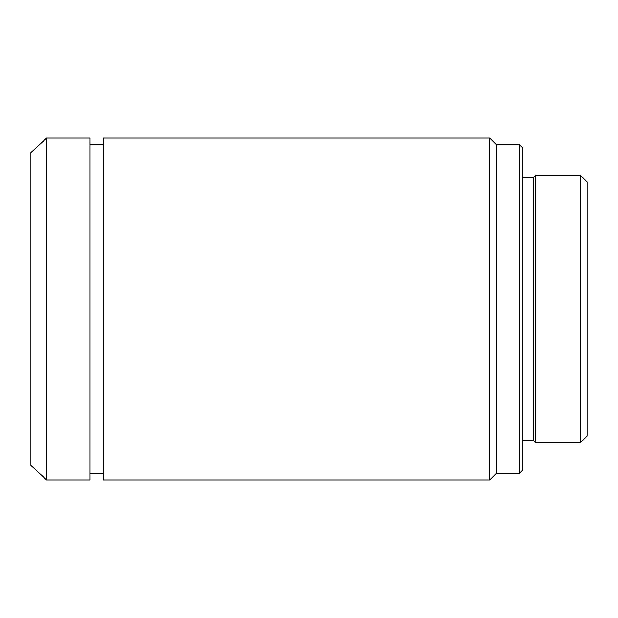 <?xml version="1.0" encoding="UTF-8"?>
<svg xmlns="http://www.w3.org/2000/svg" width="618" height="618" viewBox="0 0 618 618"><rect width="100%" height="100%" fill="white"/><g stroke="black" fill="none" stroke-linecap="round" stroke-linejoin="round"><path stroke-width="0.93" d="M46.682 138.061L30.9 152.53L30.9 465.47L46.682 479.939L46.682 138.061L46.682 479.939L90.073 479.939L90.073 138.061L46.682 138.061L90.073 138.061L90.073 479.939L46.682 479.939L30.9 465.47L30.9 152.53L46.682 138.061M90.073 473.365L103.221 473.365L90.073 473.365M103.221 144.635L90.073 144.635L103.221 144.635M489.796 479.939L496.37 473.365L496.37 144.635L489.796 138.061L489.796 479.939L489.796 138.061L103.221 138.061L103.221 479.939L489.796 479.939L103.221 479.939L103.221 138.061L489.796 138.061L496.37 144.635L496.37 473.365L519.383 473.365L522.673 470.074L522.673 147.926L519.383 144.635L519.383 473.365L519.383 144.635L496.37 144.635L519.383 144.635L522.673 147.926L522.673 470.074L519.383 473.365L496.37 473.365L489.796 479.939M535.821 175.404L533.713 177.513L533.713 440.487L535.821 442.596L535.821 175.404L535.821 442.596L580.526 442.596L587.1 436.022L587.1 181.978L580.526 175.404L580.526 442.596L580.526 175.404L535.821 175.404L580.526 175.404L587.1 181.978L587.1 436.022L580.526 442.596L535.821 442.596L533.713 440.487L533.713 177.513L522.673 177.513L533.713 177.513L535.821 175.404M522.673 440.487L533.713 440.487L522.673 440.487"/></g></svg>
